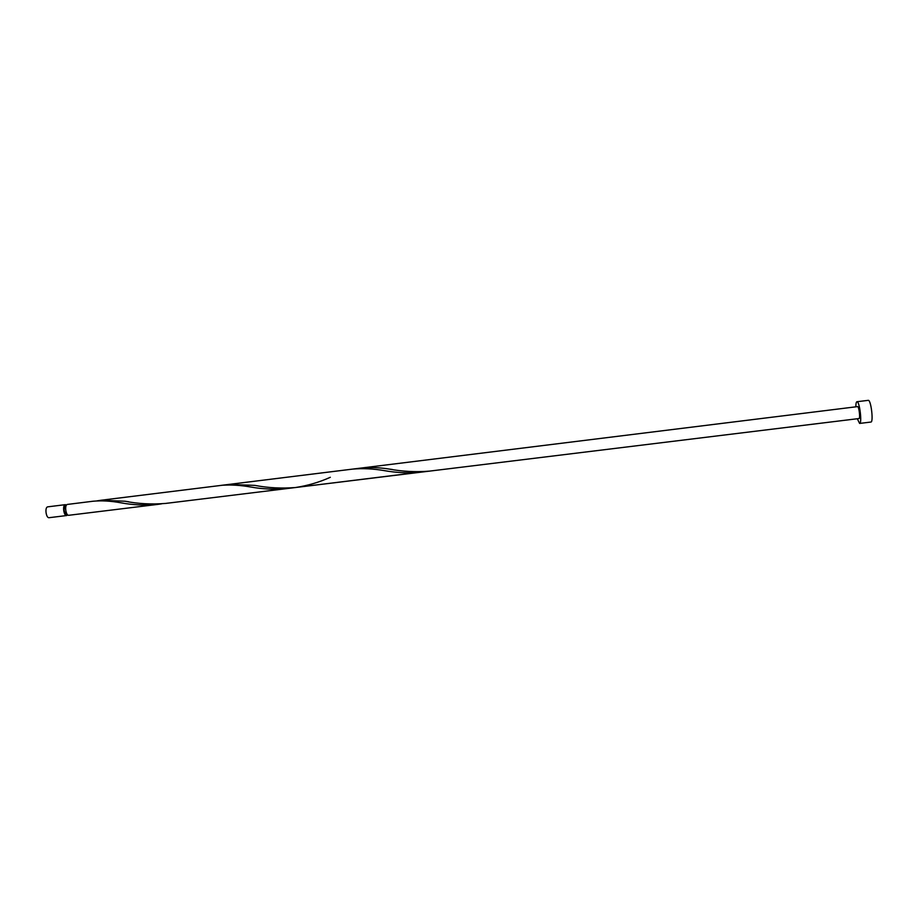<?xml version="1.0" encoding="UTF-8"?>
<svg xmlns="http://www.w3.org/2000/svg" width="918" height="918" viewBox="0 0 918 918"><rect width="100%" height="100%" fill="white"/><g stroke="black" fill="none" stroke-linecap="round" stroke-linejoin="round"><path stroke-width="1.38" d="M49.365 517.637L49.124 517.695C46.118 518.36 44.569 507.574 47.564 506.885L48.011 506.828M66.475 505.061L65.167 504.705C62.252 505.382 63.801 516.191 66.716 515.537L67.68 514.883M65.694 505.738L65.339 505.784C63.434 509.203 63.847 512.095 66.589 514.447L66.773 514.413M857.297 418.746L859.615 423.428C862.22 423.714 859.73 401.981 857.125 401.728L856.942 401.717C856.23 401.923 855.863 403.622 855.828 406.812M859.615 423.428L870.907 422.05C873.626 422.326 871.148 400.558 868.417 400.328L856.942 401.717M68.781 515.285L157.46 504.43C144.815 505.566 132.651 505.015 120.958 502.812C110.871 500.964 101.542 500.436 92.97 501.239L67.221 504.452C64.329 505.129 65.878 515.939 68.781 515.285L69.011 515.239M157.46 504.43L161.522 503.844M167.81 503.133L165.619 503.431C151.39 504.544 137.849 503.798 124.997 501.228L101.003 500.253L96.998 500.884M101.003 500.253L222.305 485.255C231.152 484.647 240.608 485.232 250.694 486.999C262.548 489.156 274.689 489.684 287.104 488.56L425.229 471.542M220.607 485.438L352.282 469.144C362.484 468.191 373.259 468.696 384.596 470.67C396.61 472.793 408.705 473.298 420.903 472.173M431.804 470.819L429.59 471.118C415.843 472.219 402.268 471.519 388.853 469.018C379.088 467.469 369.747 467.159 360.831 468.088L857.641 406.605C859.064 406.777 860.43 418.688 859.007 418.539L858.892 418.528M330.319 477.291C319.315 482.237 307.714 485.645 295.516 487.527C281.539 488.628 267.976 487.917 254.837 485.381L228.88 484.417L224.749 485.06M47.782 506.839L65.373 504.659M65.511 505.749L66.13 505.669M165.607 503.431L287.104 488.56M295.516 487.527L859.007 418.539M228.88 484.417L360.831 468.088M66.589 514.447L67.209 514.378M49.124 517.695L66.716 515.537M388.853 469.018L392.652 469.534M124.997 501.228L128.531 501.733"/></g></svg>
